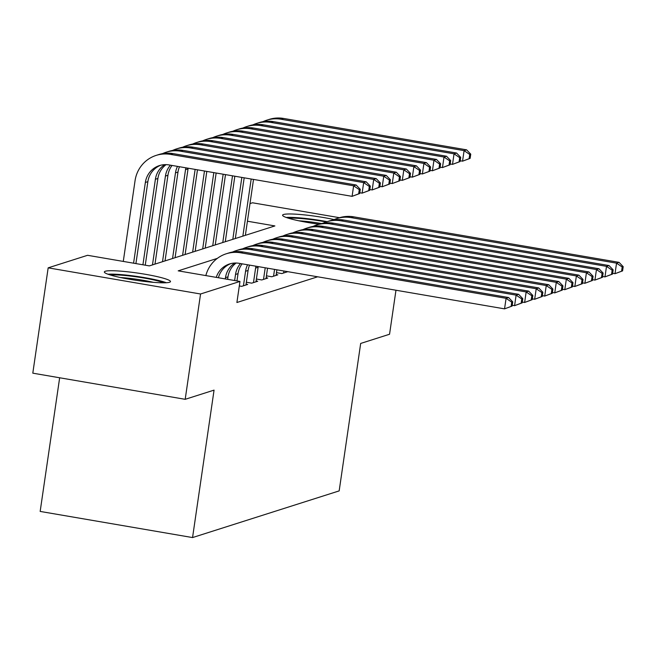 <?xml version="1.0" encoding="UTF-8"?>
<svg xmlns="http://www.w3.org/2000/svg" width="656" height="656" viewBox="0 0 656 656"><rect width="100%" height="100%" fill="white"/><g stroke="black" fill="none" stroke-linecap="round" stroke-linejoin="round"><path stroke-width="0.98" d="M319.111 224.213A33.415 3.69 -171.7 0 1 282.597 215.184A33.415 3.69 -171.7 0 1 283.54 214.504A33.415 3.69 -171.7 0 1 334.109 219.58M169.543 282.277A33.415 3.69 -171.7 0 1 133.209 279.858A33.415 3.69 -171.7 0 1 104.353 271.937A33.415 3.69 -171.7 0 1 105.288 271.248A33.415 3.69 -171.7 0 1 141.622 273.675A33.415 3.69 -171.7 0 1 170.478 281.588A33.415 3.69 -171.7 0 1 169.543 282.277M59.655 377.774L40.164 511.426L192.552 537.567L339.168 490.893L360.677 343.441L389.549 334.248L395.97 290.231M192.552 537.567L214.061 390.123L185.189 399.315L32.8 373.166L48.167 267.845L87.576 255.299L149.363 265.893L274.889 225.935L247.427 221.22M249.993 203.59L252.519 202.786L339.537 217.71M276.479 272.642L281.85 273.56L287.787 271.674M266.434 275.84L271.805 276.758L277.832 274.839L276.201 274.561M256.398 279.038L261.769 279.956L267.796 278.037L266.156 277.759M246.353 282.236L251.724 283.154L257.751 281.235L256.119 280.957M239.317 285.95L241.687 286.352L247.706 284.433L246.074 284.155M217.325 258.382L178.194 270.846L239.973 281.44L236.898 302.506L317.652 276.799M185.189 399.315L200.556 293.995L48.167 267.845M239.973 281.44L200.556 293.995M216.242 277.373A21.418 20.762 72.3 0 1 229.526 263.974A21.418 20.762 72.3 0 1 239.104 263.318L504.546 308.861L506.088 298.324L240.637 252.79A32.128 31.144 -107.7 0 0 226.279 253.774A32.128 31.144 -107.7 0 0 205.845 275.586M218.415 277.742A21.418 20.762 72.3 0 1 230.797 263.614M512.123 306.057L504.546 308.861L512.123 306.057L512.738 301.85L511.729 302.17L511.114 306.377M511.729 302.17L506.088 298.324L508.597 297.529L243.146 251.986A32.128 31.144 -107.7 0 0 228.788 252.97L226.279 253.774M508.597 297.529L512.738 301.85M359.668 193.536L360.283 189.322L359.275 189.641L358.66 193.856L359.668 193.536L352.092 196.341L353.633 185.804L170.552 154.398A32.128 31.144 -107.7 0 0 156.202 155.382A32.128 31.144 -107.7 0 0 135.054 180.695L123.279 261.424M133.578 263.187L145.353 182.458A21.418 20.762 72.3 0 1 159.449 165.583A21.418 20.762 72.3 0 1 169.018 164.927L352.092 196.341L358.66 193.856M135.915 263.589L147.862 181.663A21.418 20.762 72.3 0 1 160.72 165.23M359.275 189.641L353.633 185.804L356.142 185.008L173.069 153.602A32.128 31.144 -107.7 0 0 158.711 154.586L156.202 155.382M356.142 185.008L360.283 189.322M166.378 282.736A33.202 3.665 8.3 0 0 137.457 276.504A33.202 3.665 8.3 0 0 107.953 274.208M110.585 275.077A28.913 3.19 -171.7 0 1 137.383 276.971A28.913 3.19 -171.7 0 1 163.606 282.81M153.291 282.318A26.773 2.96 8.3 0 0 120.614 277.554M288.837 218.325A28.913 3.19 -171.7 0 1 307.139 219.129A28.913 3.19 -171.7 0 1 326.139 221.982M321.506 223.557A26.773 2.96 8.3 0 0 307.426 221.548A26.773 2.96 8.3 0 0 298.857 220.801M327.147 221.654A33.202 3.665 8.3 0 0 305.95 218.497A33.202 3.665 8.3 0 0 286.205 217.464M227.624 279.325L227.985 276.857A21.418 20.762 72.3 0 1 236.144 263.031M225.295 278.923L225.475 277.652A21.418 20.762 72.3 0 1 234.766 263.048M522.168 302.859L522.783 298.652L521.774 298.972L521.159 303.179L522.168 302.859L514.591 305.663L516.124 295.134L250.682 249.592A32.128 31.144 -107.7 0 0 236.324 250.576A32.128 31.144 -107.7 0 0 232.634 252.019M512.238 305.261L514.591 305.663L521.159 303.179M521.774 298.972L516.124 295.134L518.642 294.331L253.191 248.788A32.128 31.144 -107.7 0 0 238.833 249.772L236.324 250.576M518.642 294.331L522.783 298.652M236.972 280.924L238.03 273.659A21.418 20.762 72.3 0 1 242.138 263.843M234.635 280.53L235.52 274.454A21.418 20.762 72.3 0 1 240.506 263.564M532.205 299.661L532.82 295.454L531.819 295.774L531.204 299.981L532.205 299.661L524.636 302.465L526.169 291.936L260.719 246.394A32.128 31.144 -107.7 0 0 246.369 247.378A32.128 31.144 -107.7 0 0 242.679 248.821M522.283 302.063L524.636 302.465L531.204 299.981M531.819 295.774L526.169 291.936L528.679 291.133L263.228 245.59A32.128 31.144 -107.7 0 0 248.878 246.574L246.369 247.378M528.679 291.133L532.82 295.454M245.951 284.991L248.075 270.461A21.418 20.762 72.3 0 1 249.575 265.114M243.442 285.795L245.557 271.256A21.418 20.762 72.3 0 1 247.591 264.778M542.25 296.471L542.865 292.256L541.856 292.576L541.241 296.791L542.25 296.471L534.673 299.267L536.214 288.738L270.764 243.196A32.128 31.144 -107.7 0 0 256.406 244.18A32.128 31.144 -107.7 0 0 252.724 245.623M532.319 298.865L534.673 299.267L541.241 296.791M541.856 292.576L536.214 288.738L538.724 287.935L273.273 242.4A32.128 31.144 -107.7 0 0 258.915 243.376L256.406 244.18M538.724 287.935L542.865 292.256M255.996 281.793L258.111 267.263A21.418 20.762 72.3 0 1 258.218 266.598M253.487 282.597L255.602 268.058A21.418 20.762 72.3 0 1 255.955 266.213M552.295 293.273L552.901 289.058L551.901 289.378L551.286 293.593L552.295 293.273L544.718 296.069L546.251 285.54L280.809 239.998A32.128 31.144 -107.7 0 0 266.451 240.982A32.128 31.144 -107.7 0 0 262.761 242.425M542.364 295.667L544.718 296.069L551.286 293.593M551.901 289.378L546.251 285.54L548.769 284.737L283.318 239.202A32.128 31.144 -107.7 0 0 268.96 240.186L266.451 240.982M548.769 284.737L552.901 289.058M142.918 264.794L155.398 179.268A21.418 20.762 72.3 0 1 164.681 164.656M145.255 265.196L157.907 178.465A21.418 20.762 72.3 0 1 166.058 164.64M369.705 190.338L370.32 186.132L369.32 186.452L368.705 190.658L369.705 190.338L362.137 193.143L363.67 182.606L180.597 151.2A32.128 31.144 -107.7 0 0 166.239 152.184A32.128 31.144 -107.7 0 0 162.557 153.627M359.783 192.741L362.137 193.143L368.705 190.658M369.32 186.452L363.67 182.606L366.179 181.81L183.106 150.404A32.128 31.144 -107.7 0 0 168.756 151.388L166.239 152.184M366.179 181.81L370.32 186.132M152.479 264.901L165.435 176.07A21.418 20.762 72.3 0 1 170.429 165.173M154.988 264.106L167.944 175.267A21.418 20.762 72.3 0 1 172.052 165.451M379.75 187.14L380.365 182.934L379.365 183.254L378.75 187.46L379.75 187.14L372.182 189.945L373.715 179.416L190.642 148.002A32.128 31.144 -107.7 0 0 176.284 148.986A32.128 31.144 -107.7 0 0 172.594 150.437M369.828 189.543L372.182 189.945L378.75 187.46M379.365 183.254L373.715 179.416L376.224 178.612L193.151 147.206A32.128 31.144 -107.7 0 0 178.793 148.19L176.284 148.986M376.224 178.612L380.365 182.934M162.516 261.711L175.48 172.872A21.418 20.762 72.3 0 1 177.505 166.386M165.033 260.908L177.989 172.069A21.418 20.762 72.3 0 1 179.49 166.731M389.795 183.951L390.41 179.736L389.402 180.056L388.787 184.262L389.795 183.951L382.218 186.747L383.76 176.218L200.679 144.804A32.128 31.144 -107.7 0 0 186.329 145.788A32.128 31.144 -107.7 0 0 182.639 147.239M379.865 186.345L382.218 186.747L388.787 184.262M389.402 180.056L383.76 176.218L386.269 175.414L203.196 144.008A32.128 31.144 -107.7 0 0 188.838 144.992L186.329 145.788M386.269 175.414L390.41 179.736M172.561 258.513L185.525 169.674A21.418 20.762 72.3 0 1 185.878 167.821M175.07 257.71L188.034 168.871A21.418 20.762 72.3 0 1 188.141 168.215M399.832 180.753L400.447 176.538L399.447 176.858L398.832 181.072L399.832 180.753L392.263 183.549L393.797 173.02L210.724 141.606A32.128 31.144 -107.7 0 0 196.365 142.59A32.128 31.144 -107.7 0 0 192.684 144.041M389.91 183.147L392.263 183.549L398.832 181.072M399.447 176.858L393.797 173.02L396.306 172.216L213.233 140.81A32.128 31.144 -107.7 0 0 198.875 141.794L196.365 142.59M396.306 172.216L400.447 176.538M266.033 278.603L267.55 268.197M263.523 279.399L265.221 267.804M562.331 290.075L562.946 285.86L561.946 286.18L561.331 290.395L562.331 290.075L554.763 292.871L556.296 282.342L290.846 236.8A32.128 31.144 -107.7 0 0 276.488 237.784A32.128 31.144 -107.7 0 0 272.806 239.235M552.409 292.469L554.763 292.871L561.331 290.395M561.946 286.18L556.296 282.342L558.805 281.539L293.355 236.004A32.128 31.144 -107.7 0 0 279.005 236.988L276.488 237.784M558.805 281.539L562.946 285.86M182.606 255.315L195.135 169.412M185.115 254.512L197.472 169.814M409.877 177.555L410.492 173.34L409.492 173.66L408.877 177.874L409.877 177.555L402.308 180.351L403.842 169.822L220.769 138.416A32.128 31.144 -107.7 0 0 206.41 139.392A32.128 31.144 -107.7 0 0 202.72 140.843M399.955 179.949L402.308 180.351L408.877 177.874M409.492 173.66L403.842 169.822L406.351 169.018L223.278 137.612A32.128 31.144 -107.7 0 0 208.92 138.596L206.41 139.392M406.351 169.018L410.492 173.34M276.078 275.405L276.898 269.805M273.568 276.201L274.561 269.403M572.376 286.877L572.991 282.662L571.983 282.982L571.368 287.197L572.376 286.877L564.8 289.673L566.341 279.144L300.891 233.602A32.128 31.144 -107.7 0 0 286.533 234.586A32.128 31.144 -107.7 0 0 282.851 236.037M562.446 289.271L564.8 289.673L571.368 287.197M571.983 282.982L566.341 279.144L568.85 278.349L303.4 232.806A32.128 31.144 -107.7 0 0 289.042 233.79L286.533 234.586M568.85 278.349L572.991 282.662M192.643 252.117L204.475 171.011M195.16 251.314L206.812 171.413M419.922 174.357L420.537 170.142L419.528 170.462L418.913 174.676L419.922 174.357L412.345 177.153L413.887 166.624L230.805 135.218A32.128 31.144 -107.7 0 0 216.455 136.202A32.128 31.144 -107.7 0 0 212.765 137.645M409.992 176.751L412.345 177.153L418.913 174.676M419.528 170.462L413.887 166.624L416.396 165.82L233.323 134.414A32.128 31.144 -107.7 0 0 218.965 135.398L216.455 136.202M416.396 165.82L420.537 170.142M286.123 272.207L286.237 271.404M283.605 273.003L283.9 271.002M582.413 283.679L583.028 279.464L582.028 279.784L581.413 283.999L582.413 283.679L574.845 286.475L576.378 275.946L310.936 230.404A32.128 31.144 -107.7 0 0 296.578 231.388A32.128 31.144 -107.7 0 0 292.888 232.839M572.491 286.073L574.845 286.475L581.413 283.999M582.028 279.784L576.378 275.946L578.895 275.151L313.445 229.608A32.128 31.144 -107.7 0 0 299.087 230.592L296.578 231.388M578.895 275.151L583.028 279.464M202.688 248.919L213.815 172.618M205.197 248.116L216.152 173.02M429.959 171.159L430.574 166.944L429.573 167.264L428.958 171.478L429.959 171.159L422.39 173.955L423.924 163.426L240.85 132.02A32.128 31.144 -107.7 0 0 226.492 133.004A32.128 31.144 -107.7 0 0 222.81 134.447M420.037 173.553L422.39 173.955L428.958 171.478M429.573 167.264L423.924 163.426L426.433 162.631L243.36 131.216A32.128 31.144 -107.7 0 0 229.001 132.2L226.492 133.004M426.433 162.631L430.574 166.944M592.458 280.481L593.073 276.266L592.073 276.586L591.458 280.801L592.458 280.481L584.89 283.285L586.423 272.748L320.973 227.206A32.128 31.144 -107.7 0 0 306.614 228.19A32.128 31.144 -107.7 0 0 302.933 229.641M582.536 282.875L584.89 283.285L591.458 280.801M592.073 276.586L586.423 272.748L588.932 271.953L323.482 226.41A32.128 31.144 -107.7 0 0 309.132 227.394L306.614 228.19M588.932 271.953L593.073 276.266M212.733 245.721L223.163 174.217M215.242 244.926L225.5 174.619M440.004 167.961L440.619 163.746L439.61 164.066L439.003 168.28L440.004 167.961L432.435 170.757L433.969 160.228L250.895 128.822A32.128 31.144 -107.7 0 0 236.537 129.806A32.128 31.144 -107.7 0 0 232.847 131.249M430.082 170.355L432.435 170.757L439.003 168.28M439.61 164.066L433.969 160.228L436.478 159.433L253.405 128.018A32.128 31.144 -107.7 0 0 239.046 129.002L236.537 129.806M436.478 159.433L440.619 163.746M602.503 277.283L603.118 273.068L602.11 273.388L601.495 277.603L602.503 277.283L594.926 280.087L596.468 269.55L331.018 224.016A32.128 31.144 -107.7 0 0 316.659 224.992A32.128 31.144 -107.7 0 0 312.969 226.443M592.573 279.677L594.926 280.087L601.495 277.603M602.11 273.388L596.468 269.55L598.977 268.755L333.527 223.212A32.128 31.144 -107.7 0 0 319.169 224.196L316.659 224.992M598.977 268.755L603.118 273.068M612.54 274.085L613.155 269.87L612.155 270.19L611.54 274.405L612.54 274.085L604.971 276.889L606.505 266.352L341.054 220.818A32.128 31.144 -107.7 0 0 326.704 221.802A32.128 31.144 -107.7 0 0 323.014 223.245M602.618 276.488L604.971 276.889L611.54 274.405M612.155 270.19L606.505 266.352L609.014 265.557L343.572 220.014A32.128 31.144 -107.7 0 0 329.214 220.998L326.704 221.802M609.014 265.557L613.155 269.87M222.769 242.523L232.503 175.824M225.279 241.728L234.84 176.226M450.049 164.763L450.664 160.548L449.655 160.868L449.04 165.082L450.049 164.763L442.472 167.567L444.014 157.03L260.932 125.624A32.128 31.144 -107.7 0 0 246.582 126.608A32.128 31.144 -107.7 0 0 242.892 128.051M440.119 167.157L442.472 167.567L449.04 165.082M449.655 160.868L444.014 157.03L446.523 156.235L263.441 124.82A32.128 31.144 -107.7 0 0 249.091 125.804L246.582 126.608M446.523 156.235L450.664 160.548M232.814 239.325L241.843 177.423M235.324 238.53L244.18 177.825M460.086 161.565L460.701 157.35L459.7 157.67L459.085 161.884L460.086 161.565L452.517 164.369L454.05 153.832L270.977 122.426A32.128 31.144 -107.7 0 0 256.619 123.41A32.128 31.144 -107.7 0 0 252.937 124.853M450.164 163.959L452.517 164.369L459.085 161.884M459.7 157.67L454.05 153.832L456.56 153.037L273.486 121.631A32.128 31.144 -107.7 0 0 259.128 122.606L256.619 123.41M456.56 153.037L460.701 157.35M622.585 270.887L623.2 266.68L622.2 267L621.585 271.207L622.585 270.887L615.016 273.691L616.55 263.154L351.099 217.62A32.128 31.144 -107.7 0 0 336.741 218.604A32.128 31.144 -107.7 0 0 333.059 220.047M612.663 273.29L615.016 273.691L621.585 271.207M622.2 267L616.55 263.154L619.059 262.359L353.609 216.816A32.128 31.144 -107.7 0 0 339.259 217.8L336.741 218.604M619.059 262.359L623.2 266.68M242.859 236.127L251.182 179.031M245.369 235.332L253.519 179.424M470.131 158.367L470.746 154.152L469.737 154.472L469.122 158.686L470.131 158.367L462.554 161.171L464.095 150.634L281.022 119.228A32.128 31.144 -107.7 0 0 266.664 120.212A32.128 31.144 -107.7 0 0 262.974 121.655M460.209 160.769L462.554 161.171L469.122 158.686M469.737 154.472L464.095 150.634L466.605 149.839L283.531 118.433A32.128 31.144 -107.7 0 0 269.173 119.417L266.664 120.212M466.605 149.839L470.746 154.152M240.637 252.79L243.146 251.986M145.353 182.458L147.862 181.663M170.552 154.398L173.069 153.602M225.475 277.652L227.985 276.857M250.682 249.592L253.191 248.788M235.52 274.454L238.03 273.659M260.719 246.394L263.228 245.59M245.557 271.256L248.075 270.461M270.764 243.196L273.273 242.4M255.602 268.058L258.111 267.263M280.809 239.998L283.318 239.202M155.398 179.268L157.907 178.465M180.597 151.2L183.106 150.404M165.435 176.07L167.944 175.267M190.642 148.002L193.151 147.206M175.48 172.872L177.989 172.069M200.679 144.804L203.196 144.008M185.525 169.674L188.034 168.871M210.724 141.606L213.233 140.81M290.846 236.8L293.355 236.004M220.769 138.416L223.278 137.612M300.891 233.602L303.4 232.806M230.805 135.218L233.323 134.414M310.936 230.404L313.445 229.608M240.85 132.02L243.36 131.216M320.973 227.206L323.482 226.41M250.895 128.822L253.405 128.018M331.018 224.016L333.527 223.212M341.054 220.818L343.572 220.014M260.932 125.624L263.441 124.82M270.977 122.426L273.486 121.631M351.099 217.62L353.609 216.816M281.022 119.228L283.531 118.433"/></g></svg>
